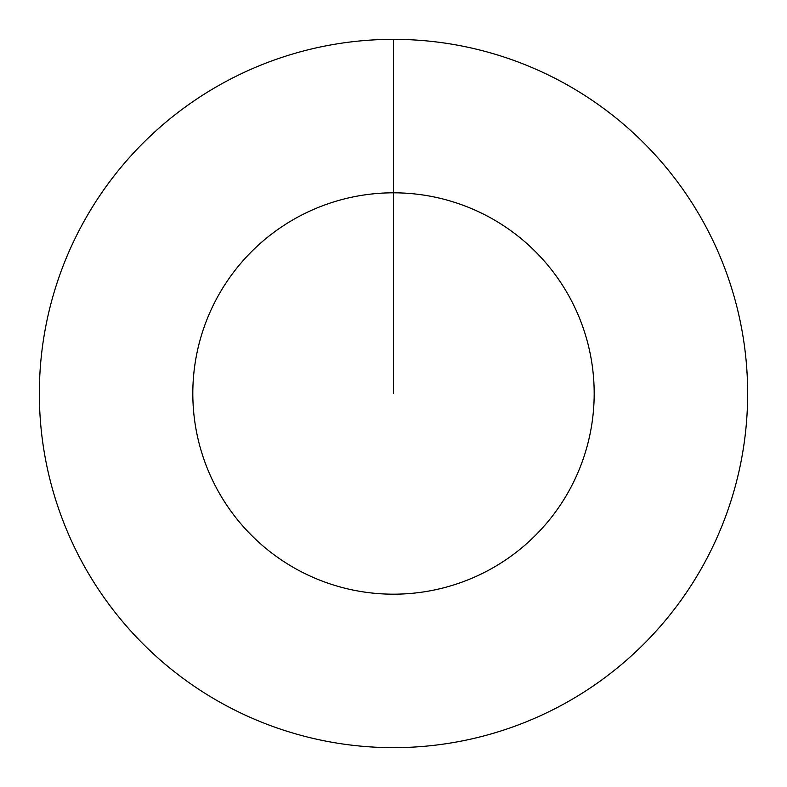 <?xml version="1.0" encoding="UTF-8"?>
<svg xmlns="http://www.w3.org/2000/svg" width="787" height="787" viewBox="0 0 787 787"><rect width="100%" height="100%" fill="white"/><g stroke="black" fill="none" stroke-linecap="round" stroke-linejoin="round"><path stroke-width="1.18" d="M393.5 39.35A354.15 354.15 0 0 1 747.65 393.5A354.15 354.15 0 0 1 393.5 747.65A354.15 354.15 0 0 1 39.35 393.5A354.15 354.15 0 0 1 393.5 39.35L393.5 192.815A200.685 200.685 0 0 1 594.185 393.5A200.685 200.685 0 0 1 393.5 594.185A200.685 200.685 0 0 1 192.815 393.5A200.685 200.685 0 0 1 393.5 192.815L393.5 393.5"/></g></svg>
